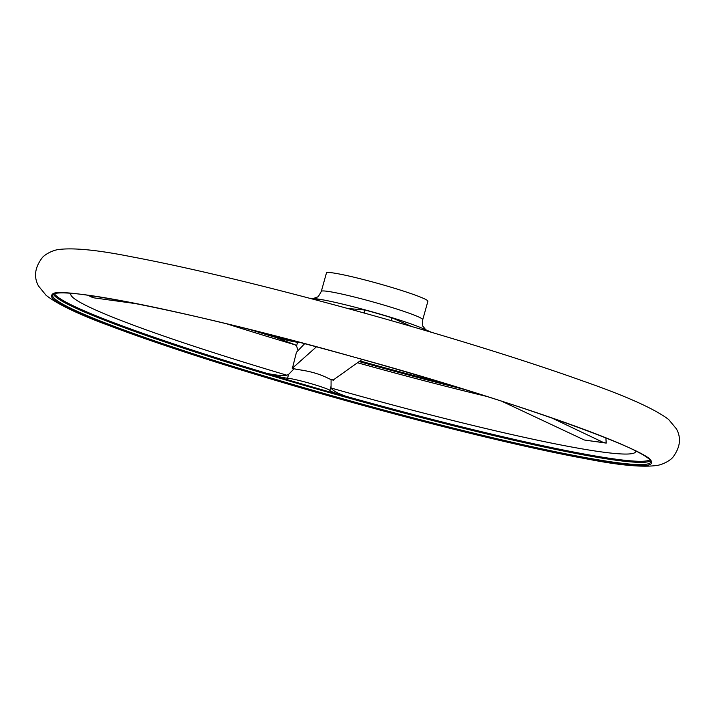 <?xml version="1.0" encoding="UTF-8"?>
<svg xmlns="http://www.w3.org/2000/svg" width="715" height="715" viewBox="0 0 715 715"><rect width="100%" height="100%" fill="white"/><g stroke="black" fill="none" stroke-linecap="round" stroke-linejoin="round"><path stroke-width="1.07" d="M266.159 373.159L264.13 372.774A22.657 1.609 -164.4 0 0 287.555 378.208L288.619 374.383L286.867 375.205C281.96 375.876 275.06 375.196 266.159 373.159A309.827 21.942 15.6 0 1 54.42 293.677M276.106 337.543L295.331 344.889L296.528 346.051L297.601 342.226A22.657 1.609 -164.4 0 1 274.176 336.792L276.106 337.543A309.827 21.942 15.6 0 1 249.705 329.499M304.67 343.683L296.457 352.245L292.444 368.162L316.432 346.829M551.167 417.667L603.29 442.424L606.195 443.094L605.873 437.812M603.29 442.424A278.886 19.752 15.6 0 1 584.271 439.984L606.195 443.094M362.201 359.395L333.262 379.987M312.401 298.986L322.42 299.844A63.313 4.487 -164.4 0 0 314.993 298.629A63.313 4.487 -164.4 0 0 310.006 298.253L309.979 298.352M584.271 439.984L501.635 401.178M292.051 368.046L292.444 368.162A278.886 19.752 15.6 0 0 296.805 369.449C309.559 370.987 320.383 374.124 329.293 378.87L331.081 379.37L331.054 388.013C332.69 390.587 337.623 393.33 345.854 396.253L347.74 397.013A310.256 21.968 -164.4 0 1 264.13 372.774M138.308 303.982L93.906 297.851L90.787 296.77A282.202 19.984 15.6 0 1 88.347 295.224M422.744 319.703A52.651 3.727 15.6 0 0 373.024 301.953A52.651 3.727 15.6 0 0 321.312 291.38L326.46 272.933A52.651 3.727 15.6 0 1 378.181 283.506A52.651 3.727 15.6 0 1 427.892 301.256L422.744 319.703C422.476 324.44 422.645 326.728 423.235 326.558L425.917 329.999M364.194 313.036L365.043 310.024L347.579 308.46M288.619 374.383L294.178 368.672M298.119 350.484L296.528 346.051M411.876 326.576L391.99 317.835A63.313 4.487 -164.4 0 0 365.043 310.024M391.203 320.633L391.99 317.835M292.203 368.261L296.805 369.449M287.555 378.208A22.657 1.609 -164.4 0 1 311.472 383.785A22.657 1.609 -164.4 0 1 329.847 390.47A22.657 1.609 -164.4 0 0 347.74 397.013M300.944 342.691A22.657 1.609 -164.4 0 0 297.601 342.226M464.241 389.398A309.827 21.942 15.6 0 1 359.18 361.584M295.331 344.889A293.293 20.771 15.6 0 1 226.843 323.859M486.718 396.414A293.293 20.771 15.6 0 1 357.545 362.764M314.993 298.629L316.611 298.843A61.517 4.353 15.6 0 1 370.406 311.338A61.517 4.353 15.6 0 1 422.896 328.516L431.61 332.359M93.906 297.851A278.886 19.752 15.6 0 1 90.305 295.501M650.543 460.853A310.587 21.995 15.6 0 1 647.781 461.845A310.587 21.995 15.6 0 1 334.754 394.126A310.587 21.995 15.6 0 1 53.339 294.106M649.837 459.924A309.827 21.942 15.6 0 1 647.298 460.782A309.827 21.942 15.6 0 1 345.854 396.253M647.155 464.062A310.587 21.995 15.6 0 1 325.119 393.786A310.587 21.995 15.6 0 1 52.535 294.893C49.648 284.016 195.311 312.08 353.871 357.062C515.336 401.133 659.185 454.007 650.829 461.944A310.587 21.995 15.6 0 1 647.155 464.062M647.817 465.188A311.534 22.067 15.6 0 1 162.35 344.558A311.534 22.067 15.6 0 1 244.146 328.105A311.534 22.067 15.6 0 1 647.817 465.188M448.198 384.482A310.587 21.995 15.6 0 1 360.047 360.95M290.782 341.055A310.587 21.995 15.6 0 1 265.98 333.61M286.867 375.205A293.293 20.771 15.6 0 1 71.062 293.284M635.814 450.968A293.293 20.771 15.6 0 1 331.054 388.013M333.744 380.139A278.886 19.752 15.6 0 1 329.293 378.87M329.847 390.47L330.92 386.636M321.312 291.38C319.078 295.572 317.755 297.44 317.335 296.993L313.259 298.548M657.46 465.394C664.61 464.071 671.573 459.396 673.226 456.778C680.296 447.098 681.359 437.795 676.426 428.875L668.632 419.491C654.672 408.855 625.893 395.958 582.287 380.791C521.405 358.93 431.485 331.286 343.272 307.28C257.445 283.989 186.427 267.07 130.21 256.515C96.883 249.875 72.778 247.569 57.897 249.606C50.667 250.876 43.597 255.532 41.944 258.124C34.785 267.75 33.632 277.036 38.485 285.982L46.109 295.331C57.745 304.42 79.24 314.68 110.593 326.129C165.969 347.177 255.702 375.554 347.401 401.079C438.661 426.551 529.172 448.448 586.604 458.878C619.11 465.331 642.731 467.503 657.46 465.394M330.232 379.308L333.458 380.219"/></g></svg>
